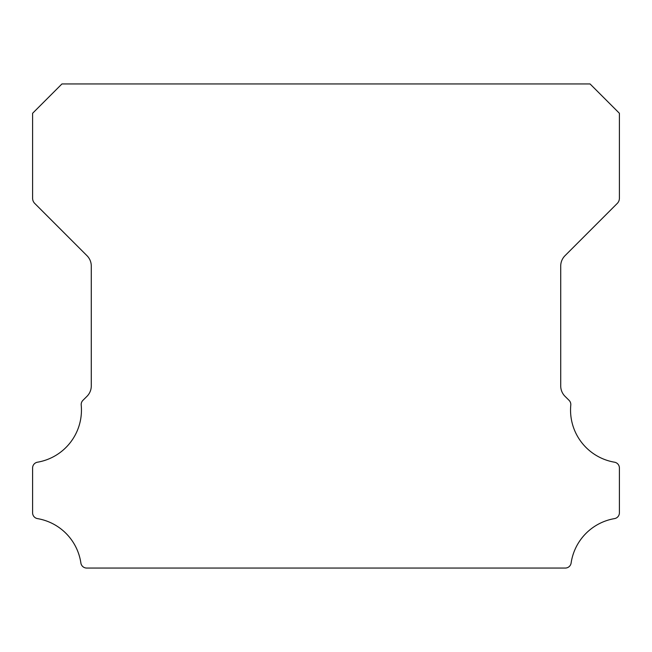 <?xml version="1.0" encoding="UTF-8"?>
<svg xmlns="http://www.w3.org/2000/svg" width="652" height="652" viewBox="0 0 652 652"><rect width="100%" height="100%" fill="white"/><g stroke="black" fill="none" stroke-linecap="round" stroke-linejoin="round"><path stroke-width="0.98" d="M614.518 462.203A52.869 52.869 0 0 1 570.785 405.071A5.868 5.868 0 0 0 569.082 400.352L564.999 396.302A14.67 14.67 0 0 1 560.72 385.943L560.72 266.057A14.67 14.67 0 0 1 565.015 255.69L617.248 203.44A7.335 7.335 0 0 0 619.4 198.257L619.4 113.285L590.06 83.945L61.94 83.945L32.6 113.285L32.6 198.257A7.335 7.335 0 0 0 34.752 203.44L86.985 255.69A14.67 14.67 0 0 1 91.28 266.057L91.28 385.943A14.67 14.67 0 0 1 87.001 396.302L82.918 400.352A5.868 5.868 0 0 0 81.215 405.071A52.869 52.869 0 0 1 37.482 462.203A5.868 5.868 0 0 0 32.6 467.989L32.6 512.822A5.868 5.868 0 0 0 37.482 518.609A52.869 52.869 0 0 1 80.889 563.043A5.868 5.868 0 0 0 86.692 568.055L565.308 568.055A5.868 5.868 0 0 0 571.111 563.043A52.869 52.869 0 0 1 614.518 518.609A5.868 5.868 0 0 0 619.4 512.822L619.4 467.989A5.868 5.868 0 0 0 614.518 462.203"/></g></svg>
